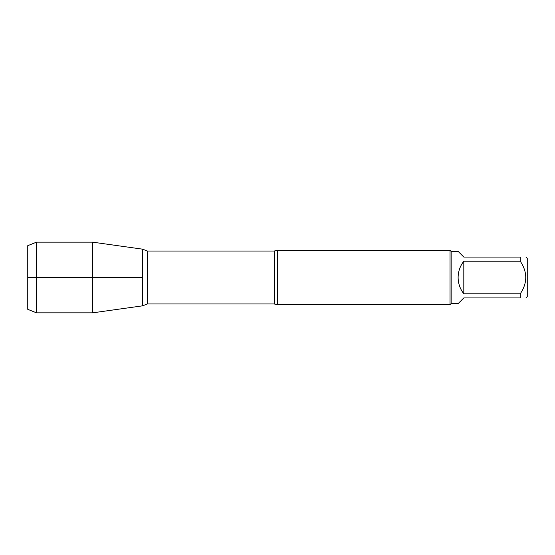<?xml version="1.0" encoding="UTF-8"?>
<svg xmlns="http://www.w3.org/2000/svg" width="555" height="555" viewBox="0 0 555 555"><rect width="100%" height="100%" fill="white"/><g stroke="black" fill="none" stroke-linecap="round" stroke-linejoin="round"><path stroke-width="0.83" d="M525.953 257.069L527.25 258.366L527.25 296.634L525.953 297.931M520.257 257.069C527.576 257.069 527.576 257.069 520.257 257.069L520.257 261.211C527.576 272.089 527.576 282.946 520.257 293.789L520.257 297.931C527.576 297.931 527.576 297.931 520.257 297.931L463.813 297.931L458.118 303.627L451.125 303.627L451.125 251.373L458.118 251.373L463.813 257.069L520.257 257.069M520.257 261.211L463.813 261.211C460.081 266.005 458.18 271.43 458.118 277.5C458.18 283.57 460.081 288.995 463.813 293.789L520.257 293.789M277.5 250.284L277.5 304.716L450.036 304.716L450.036 250.284L277.5 250.284L274.232 251.033L147.373 251.033L147.373 303.967L142.635 305.819L142.635 249.181L142.635 305.819L92.657 312.84L92.657 277.5L142.635 277.5L27.75 277.5L92.657 277.5L92.657 242.16L142.635 249.181L147.373 251.033M463.813 293.789L463.813 261.211M36.491 312.84L27.75 309.315L27.75 245.685L36.491 242.16L36.491 312.84L92.657 312.84M277.5 304.716L274.232 303.967L274.232 251.033M274.232 303.967L147.373 303.967M451.125 251.373L450.036 250.284M451.125 303.627L450.036 304.716M36.491 242.16L92.657 242.16"/></g></svg>
